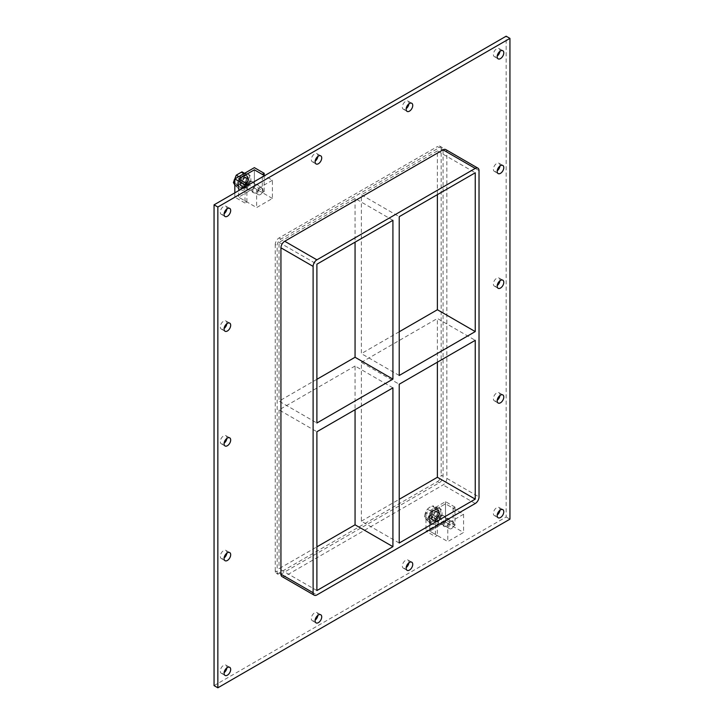 <?xml version="1.0" encoding="UTF-8"?>
<svg xmlns="http://www.w3.org/2000/svg" width="724" height="724" viewBox="0 0 724 724"><rect width="100%" height="100%" fill="white"/><g stroke="black" fill="none" stroke-linecap="round" stroke-linejoin="round"><path stroke-width="0.54" stroke-dasharray="3.62 2.71" d="M499.958 510.221A4.688 2.706 120 0 0 499.026 507.461A4.688 2.706 120 0 0 495.424 508.719A4.688 2.706 120 0 0 493.379 513.425A4.688 2.706 120 0 0 494.347 515.569A4.688 2.706 120 0 0 497.198 514.999M226.865 553.163A4.688 2.706 120 0 0 225.933 550.403A4.688 2.706 120 0 0 222.322 551.652A4.688 2.706 120 0 0 220.277 556.367A4.688 2.706 120 0 0 221.245 558.512A4.688 2.706 120 0 0 224.105 557.942M499.958 395.485A4.688 2.706 120 0 0 499.026 392.725A4.688 2.706 120 0 0 495.424 393.983A4.688 2.706 120 0 0 493.379 398.698A4.688 2.706 120 0 0 494.347 400.843A4.688 2.706 120 0 0 497.198 400.263M226.865 438.427A4.688 2.706 120 0 0 225.933 435.667A4.688 2.706 120 0 0 222.322 436.925A4.688 2.706 120 0 0 220.277 441.64A4.688 2.706 120 0 0 221.245 443.785A4.688 2.706 120 0 0 224.105 443.206M499.958 280.758A4.688 2.706 120 0 0 499.026 277.998A4.688 2.706 120 0 0 495.424 279.256A4.688 2.706 120 0 0 493.379 283.962A4.688 2.706 120 0 0 494.347 286.107A4.688 2.706 120 0 0 497.198 285.537M226.865 323.7A4.688 2.706 120 0 0 225.933 320.94A4.688 2.706 120 0 0 222.322 322.189A4.688 2.706 120 0 0 220.277 326.904A4.688 2.706 120 0 0 221.245 329.049A4.688 2.706 120 0 0 224.105 328.479M499.958 166.022A4.688 2.706 120 0 0 499.026 163.262A4.688 2.706 120 0 0 495.424 164.52A4.688 2.706 120 0 0 493.379 169.235A4.688 2.706 120 0 0 494.347 171.38A4.688 2.706 120 0 0 497.198 170.801M408.924 103.849A4.688 2.706 120 0 0 408.001 101.089A4.688 2.706 120 0 0 404.39 102.346A4.688 2.706 120 0 0 402.345 107.061A4.688 2.706 120 0 0 403.313 109.206A4.688 2.706 120 0 0 406.164 108.627M408.924 562.774A4.688 2.706 120 0 0 408.001 560.014A4.688 2.706 120 0 0 404.39 561.272A4.688 2.706 120 0 0 402.345 565.987A4.688 2.706 120 0 0 403.313 568.132A4.688 2.706 120 0 0 406.164 567.553M317.89 156.411A4.688 2.706 120 0 0 316.967 153.651A4.688 2.706 120 0 0 313.356 154.9A4.688 2.706 120 0 0 311.311 159.615A4.688 2.706 120 0 0 312.279 161.76A4.688 2.706 120 0 0 315.139 161.19M317.89 615.337A4.688 2.706 120 0 0 316.967 612.576A4.688 2.706 120 0 0 313.356 613.825A4.688 2.706 120 0 0 311.311 618.54A4.688 2.706 120 0 0 312.279 620.685A4.688 2.706 120 0 0 315.139 620.115M226.865 667.89A4.688 2.706 120 0 0 225.933 665.13A4.688 2.706 120 0 0 222.322 666.388A4.688 2.706 120 0 0 220.277 671.103A4.688 2.706 120 0 0 221.245 673.248A4.688 2.706 120 0 0 224.105 672.668M499.958 51.295A4.688 2.706 120 0 0 499.026 48.535A4.688 2.706 120 0 0 495.424 49.793A4.688 2.706 120 0 0 493.379 54.499A4.688 2.706 120 0 0 494.347 56.644A4.688 2.706 120 0 0 497.198 56.074M226.865 208.965A4.688 2.706 120 0 0 225.933 206.204A4.688 2.706 120 0 0 222.322 207.462A4.688 2.706 120 0 0 220.277 212.177A4.688 2.706 120 0 0 221.245 214.322A4.688 2.706 120 0 0 224.105 213.743M392.915 387.856L355.059 366.009L355.059 409.712M355.059 366.009L279.039 409.893L316.895 431.748M399.223 543.018L361.367 521.171L361.367 362.362L399.223 384.218M361.367 362.362L437.387 318.479L475.243 340.325M316.895 379.304L279.039 401.15L316.895 423.006M399.223 375.475L361.367 353.62L361.367 194.819L399.223 216.675M399.223 331.773L361.367 353.62M437.387 194.638L437.387 150.927L475.243 172.783M316.895 590.549L279.039 568.702L316.895 546.846M279.039 409.893L279.039 568.702M392.915 220.313L355.059 198.467L279.039 242.35L279.039 401.15M279.039 242.35L316.895 264.206M355.059 198.467L355.059 242.169M361.367 521.171L399.223 499.316M437.387 150.927L361.367 194.819M282.043 576.612A5.349 3.086 120 0 0 284.722 576.349L443.061 484.926A5.349 3.086 120 0 0 446.853 478.374L446.853 152.022A5.349 3.086 120 0 0 445.74 149.569M214.06 685.619L506.148 516.981L506.148 36.2M439.278 147.651A5.349 3.086 -60 0 1 441.957 147.388A5.349 3.086 -60 0 1 443.061 149.841L443.061 476.184A5.349 3.086 -60 0 1 439.278 482.745L280.939 574.159A5.349 3.086 -60 0 1 278.26 574.431A5.349 3.086 -60 0 1 277.147 571.978L277.147 245.626A5.349 3.086 -60 0 1 280.939 239.074L439.278 147.651L437.387 146.565L279.039 237.979A5.349 3.086 120 0 0 275.256 244.54L277.147 245.626M506.148 516.981L509.94 519.162M437.387 362.181L437.387 318.479M277.147 571.978L275.256 570.883A5.349 3.086 120 0 0 276.369 573.336A5.349 3.086 120 0 0 279.039 573.073L280.939 574.159M439.278 482.745L437.387 481.65L279.039 573.073M275.256 570.883L275.256 244.54M437.387 481.65A5.349 3.086 120 0 0 441.169 475.089L443.061 476.184M443.061 149.841L441.169 148.746L441.169 475.089M441.169 148.746A5.349 3.086 120 0 0 440.065 146.293A5.349 3.086 120 0 0 437.387 146.565M248.07 180.394A4.905 2.833 120 0 0 247.047 178.149A4.905 2.833 120 0 0 243.273 179.462A4.905 2.833 120 0 0 241.128 184.403A4.905 2.833 120 0 0 242.142 186.647A4.905 2.833 120 0 0 245.925 185.335A4.905 2.833 120 0 0 248.07 180.394A4.905 2.833 -60 0 1 245.925 185.335A4.905 2.833 -60 0 1 242.142 186.647A4.905 2.833 -60 0 1 241.128 184.403A4.905 2.833 -60 0 1 243.273 179.462A4.905 2.833 -60 0 1 247.047 178.149A4.905 2.833 -60 0 1 248.07 180.394M243.02 185.498A4.905 2.833 -60 0 1 245.164 180.557A4.905 2.833 -60 0 1 248.947 179.244A4.905 2.833 -60 0 1 248.947 184.91A4.905 2.833 -60 0 1 244.033 187.742A4.905 2.833 -60 0 1 243.02 185.498M244.993 203.019L234.82 197.154L254.377 185.86L264.179 191.516L262.287 192.611L254.377 188.041L238.603 197.154L246.884 201.933L244.993 203.019L244.993 186.982M246.884 201.933L246.884 185.887M234.82 197.154L234.82 192.856M254.377 185.86L254.377 167.651M264.179 191.516L264.179 175.489M262.287 192.611L262.287 174.403M272.414 198.457L254.377 188.041L254.377 169.832L254.377 188.041L238.603 197.154L238.603 178.937L238.603 197.154L256.649 207.571L272.414 198.457L272.414 180.249L264.531 175.697M439.215 514.393A4.905 2.833 120 0 0 438.201 512.149A4.905 2.833 120 0 0 434.418 513.461A4.905 2.833 120 0 0 432.273 518.402A4.905 2.833 120 0 0 433.296 520.646A4.905 2.833 120 0 0 437.079 519.334A4.905 2.833 120 0 0 439.215 514.393A4.905 2.833 -60 0 1 437.079 519.334A4.905 2.833 -60 0 1 433.296 520.646A4.905 2.833 -60 0 1 432.273 518.402A4.905 2.833 -60 0 1 434.418 513.461A4.905 2.833 -60 0 1 438.201 512.149A4.905 2.833 -60 0 1 439.215 514.393M434.174 519.497A4.905 2.833 -60 0 1 436.31 514.556A4.905 2.833 -60 0 1 440.092 513.244A4.905 2.833 -60 0 1 440.092 518.909A4.905 2.833 -60 0 1 435.187 521.742A4.905 2.833 -60 0 1 434.174 519.497M454.989 507.108L445.522 501.641L425.965 512.936L435.432 518.402L437.323 517.307L429.757 512.936L445.522 503.832L453.097 508.203L454.989 507.108L454.989 525.316L453.097 526.411L445.522 522.04L429.757 531.144L437.323 535.516L435.432 536.611L425.965 531.144L445.522 519.859L454.989 525.316M453.097 508.203L453.097 526.411M445.522 501.641L445.522 519.859M425.965 512.936L425.965 531.144M435.432 518.402L435.432 536.611M437.323 517.307L437.323 535.516M463.568 514.248L447.794 523.352L429.757 512.936L429.757 531.144L429.757 512.936L445.522 503.832L445.522 522.04L429.757 531.144L447.794 541.561L463.568 532.457L463.568 514.248L445.522 503.832L445.522 522.04L463.568 532.457M239.87 183.67A4.905 2.833 120 0 0 240.884 185.923A4.905 2.833 120 0 0 245.789 183.091A4.905 2.833 120 0 0 245.789 177.425A4.905 2.833 120 0 0 242.006 178.738A4.905 2.833 120 0 0 239.87 183.67M237.029 185.317A8.923 5.149 -60 0 1 240.92 176.33A8.923 5.149 -60 0 1 247.798 173.941A8.923 5.149 -60 0 1 247.798 184.249A8.923 5.149 -60 0 1 238.875 189.398A8.923 5.149 -60 0 1 237.029 185.317M238.287 186.041A8.923 5.149 120 0 0 240.133 190.122A8.923 5.149 120 0 0 249.056 184.973A8.923 5.149 120 0 0 249.056 174.674A8.923 5.149 120 0 0 242.187 177.063A8.923 5.149 120 0 0 238.287 186.041M431.015 517.669A4.905 2.833 120 0 0 432.029 519.913A4.905 2.833 120 0 0 436.943 517.081A4.905 2.833 120 0 0 436.943 511.416A4.905 2.833 120 0 0 433.16 512.737A4.905 2.833 120 0 0 431.015 517.669M428.174 519.307A8.923 5.149 -60 0 1 432.074 510.329A8.923 5.149 -60 0 1 438.943 507.94A8.923 5.149 -60 0 1 438.943 518.248A8.923 5.149 -60 0 1 430.029 523.398A8.923 5.149 -60 0 1 428.174 519.307M429.441 520.04A8.923 5.149 120 0 0 431.287 524.122A8.923 5.149 120 0 0 440.21 518.972A8.923 5.149 120 0 0 440.21 508.673A8.923 5.149 120 0 0 433.332 511.063A8.923 5.149 120 0 0 429.441 520.04M234.82 184.892L236.259 186.629L241.988 183.317L244.857 175.923L248.694 178.14L245.825 185.534L240.087 188.837L237.228 184.765L240.087 177.371L245.825 174.059L248.694 178.14M241.988 183.317L245.825 185.534M244.857 175.923L241.988 171.85M244.54 173.326L245.825 174.059M238.811 176.638L240.087 177.371M234.82 183.371L237.228 184.765M236.259 186.629L240.087 188.837M238.73 184.72A6.996 4.036 120 0 0 243.499 174.774A6.996 4.036 120 0 0 236.259 175.489A6.996 4.036 120 0 0 233.952 183.244A6.996 4.036 120 0 0 238.73 184.72M238.305 184.14A6.579 3.801 -60 0 1 241.173 177.516A6.579 3.801 -60 0 1 246.251 175.751A6.579 3.801 -60 0 1 246.251 183.353A6.579 3.801 -60 0 1 239.671 187.154A6.579 3.801 -60 0 1 238.305 184.14M238.685 184.358A6.579 3.801 120 0 0 240.042 187.371A6.579 3.801 120 0 0 246.622 183.57A6.579 3.801 120 0 0 246.622 175.968A6.579 3.801 120 0 0 241.554 177.733A6.579 3.801 120 0 0 238.685 184.358M240.178 183.489A4.462 2.579 120 0 0 241.101 185.534A4.462 2.579 120 0 0 245.563 182.955A4.462 2.579 120 0 0 245.563 177.805A4.462 2.579 120 0 0 242.133 179A4.462 2.579 120 0 0 240.178 183.489M252.803 190.774A4.462 2.579 120 0 0 253.726 192.819A4.462 2.579 120 0 0 258.187 190.24A4.462 2.579 120 0 0 258.187 185.091A4.462 2.579 120 0 0 254.748 186.285A4.462 2.579 120 0 0 252.803 190.774M434.237 507.551L433.242 505.759L429.902 507.162L427.413 509.126L425.522 512.583L424.499 516.628L427.413 520.782L429.902 518.818L433.242 517.416L434.255 513.37L436.156 509.904L434.237 507.551A7.14 4.118 120 0 0 429.902 507.162M437.024 507.94L439.939 512.085L437.024 519.597L431.196 522.963L428.282 518.818L431.196 511.307L437.024 507.94L433.242 505.759M439.939 512.085L436.156 509.904M431.196 522.963L427.413 520.782M424.499 516.628L428.282 518.818M431.196 511.307L427.413 509.126M437.024 519.597L433.242 517.416M429.902 518.818A7.14 4.118 120 0 0 434.237 513.425M425.522 518.465A7.14 4.118 120 0 0 429.857 518.846M425.495 512.646A7.14 4.118 120 0 0 425.495 518.429M434.255 513.37A7.14 4.118 120 0 0 434.255 507.587M429.857 507.198A7.14 4.118 120 0 0 425.522 512.583M429.459 518.14A6.579 3.801 -60 0 1 432.328 511.515A6.579 3.801 -60 0 1 437.396 509.75A6.579 3.801 -60 0 1 437.396 517.352A6.579 3.801 -60 0 1 430.816 521.144A6.579 3.801 -60 0 1 429.459 518.14M429.83 518.357A6.579 3.801 120 0 0 431.196 521.37A6.579 3.801 120 0 0 437.776 517.569A6.579 3.801 120 0 0 437.776 509.968A6.579 3.801 120 0 0 432.708 511.732A6.579 3.801 120 0 0 429.83 518.357M431.332 517.488A4.462 2.579 120 0 0 432.255 519.533A4.462 2.579 120 0 0 436.717 516.954A4.462 2.579 120 0 0 436.717 511.805A4.462 2.579 120 0 0 433.278 512.999A4.462 2.579 120 0 0 431.332 517.488M443.314 524.411A4.462 2.579 120 0 0 444.237 526.448A4.462 2.579 120 0 0 446.473 526.23A4.462 2.579 120 0 0 449.622 520.764A4.462 2.579 120 0 0 448.699 518.728A4.462 2.579 120 0 0 445.269 519.923A4.462 2.579 120 0 0 443.314 524.411M444.581 524.411A3.566 2.063 -60 0 1 447.106 520.04A3.566 2.063 -60 0 1 449.622 521.497A3.566 2.063 -60 0 1 447.106 525.868A3.566 2.063 -60 0 1 444.581 524.411M448.88 527.027A3.738 2.154 -60 0 1 450.509 523.271A3.738 2.154 -60 0 1 453.387 522.266A3.738 2.154 -60 0 1 453.387 526.583A3.738 2.154 -60 0 1 449.649 528.737A3.738 2.154 -60 0 1 448.88 527.027M434.997 519.018A3.738 2.154 120 0 0 435.776 520.728A3.738 2.154 120 0 0 439.504 518.565A3.738 2.154 120 0 0 439.504 514.257A3.738 2.154 120 0 0 436.626 515.253A3.738 2.154 120 0 0 434.997 519.018M447.794 523.352L447.794 541.561M257.726 193.027A3.738 2.154 -60 0 1 259.355 189.272A3.738 2.154 -60 0 1 262.233 188.267A3.738 2.154 -60 0 1 262.233 192.584A3.738 2.154 -60 0 1 258.504 194.738A3.738 2.154 -60 0 1 257.726 193.027M243.852 185.018A3.738 2.154 120 0 0 244.622 186.729A3.738 2.154 120 0 0 248.359 184.566A3.738 2.154 120 0 0 248.359 180.258A3.738 2.154 120 0 0 245.481 181.253A3.738 2.154 120 0 0 243.852 185.018M272.414 180.249L256.649 189.353L248.757 184.801M256.649 189.353L256.649 207.571M284.722 576.349L316.895 594.92M475.243 503.506L443.061 484.926M446.853 478.374L479.026 496.945M280.939 239.074L279.039 237.979M479.026 170.602L446.853 152.022M502.818 509.642L499.026 507.461M498.13 517.76L494.347 515.569M229.716 552.584L225.933 550.403M225.037 560.702L221.245 558.512M502.818 394.915L499.026 392.725M498.13 403.024L494.347 400.843M229.716 437.857L225.933 435.667M225.037 445.966L221.245 443.785M502.818 280.179L499.026 277.998M498.13 288.297L494.347 286.107M229.716 323.121L225.933 320.94M225.037 331.239L221.245 329.049M502.818 165.452L499.026 163.262M498.13 173.561L494.347 171.38M411.784 103.279L408.001 101.089M407.096 111.387L403.313 109.206M411.784 562.204L408.001 560.014M407.096 570.313L403.313 568.132M320.75 155.832L316.967 153.651M316.062 163.95L312.279 161.76M320.75 614.757L316.967 612.576M316.062 622.875L312.279 620.685M229.716 667.32L225.933 665.13M225.037 675.429L221.245 673.248M502.818 50.716L499.026 48.535M498.13 58.834L494.347 56.644M229.716 208.394L225.933 206.204M225.037 216.503L221.245 214.322M276.369 573.336L278.26 574.431M440.065 146.293L441.957 147.388M248.947 179.244L245.789 177.425M244.033 187.742L240.884 185.923M440.092 513.244L436.943 511.416M435.187 521.742L432.029 519.913M249.056 174.674L247.798 173.941M240.133 190.122L238.875 189.398M440.21 508.673L438.943 507.94M431.287 524.122L430.029 523.398M241.101 185.534L253.726 192.819M245.563 177.805L258.187 185.091M449.622 521.497L449.622 520.764M447.106 525.868L446.473 526.23M432.255 519.533L444.237 526.448M436.717 511.805L448.699 518.728M453.387 522.266L439.504 514.257M449.649 528.737L435.776 520.728M262.233 188.267L248.359 180.258M258.504 194.738L244.622 186.729"/><path stroke-width="1.09" d="M503.786 511.787A4.688 2.706 -60 0 1 501.741 516.502A4.688 2.706 -60 0 1 498.13 517.76A4.688 2.706 -60 0 1 497.162 515.615A4.688 2.706 -60 0 1 499.207 510.9A4.688 2.706 -60 0 1 502.818 509.642A4.688 2.706 -60 0 1 503.786 511.787M497.198 514.999A4.688 2.706 120 0 0 499.958 510.221M230.685 554.729A4.688 2.706 -60 0 1 228.639 559.444A4.688 2.706 -60 0 1 225.037 560.702A4.688 2.706 -60 0 1 224.06 558.557A4.688 2.706 -60 0 1 226.105 553.842A4.688 2.706 -60 0 1 229.716 552.584A4.688 2.706 -60 0 1 230.685 554.729M224.105 557.942A4.688 2.706 120 0 0 226.865 553.163M503.786 397.06A4.688 2.706 -60 0 1 501.741 401.775A4.688 2.706 -60 0 1 498.13 403.024A4.688 2.706 -60 0 1 497.162 400.879A4.688 2.706 -60 0 1 499.207 396.173A4.688 2.706 -60 0 1 502.818 394.915A4.688 2.706 -60 0 1 503.786 397.06M497.198 400.263A4.688 2.706 120 0 0 499.958 395.485M230.685 440.002A4.688 2.706 -60 0 1 228.639 444.708A4.688 2.706 -60 0 1 225.037 445.966A4.688 2.706 -60 0 1 224.06 443.821A4.688 2.706 -60 0 1 226.105 439.106A4.688 2.706 -60 0 1 229.716 437.857A4.688 2.706 -60 0 1 230.685 440.002M224.105 443.206A4.688 2.706 120 0 0 226.865 438.427M503.786 282.324A4.688 2.706 -60 0 1 501.741 287.039A4.688 2.706 -60 0 1 498.13 288.297A4.688 2.706 -60 0 1 497.162 286.152A4.688 2.706 -60 0 1 499.207 281.437A4.688 2.706 -60 0 1 502.818 280.179A4.688 2.706 -60 0 1 503.786 282.324M497.198 285.537A4.688 2.706 120 0 0 499.958 280.758M230.685 325.266A4.688 2.706 -60 0 1 228.639 329.981A4.688 2.706 -60 0 1 225.037 331.239A4.688 2.706 -60 0 1 224.06 329.094A4.688 2.706 -60 0 1 226.105 324.379A4.688 2.706 -60 0 1 229.716 323.121A4.688 2.706 -60 0 1 230.685 325.266M224.105 328.479A4.688 2.706 120 0 0 226.865 323.7M503.786 167.597A4.688 2.706 -60 0 1 501.741 172.312A4.688 2.706 -60 0 1 498.13 173.561A4.688 2.706 -60 0 1 497.162 171.416A4.688 2.706 -60 0 1 499.207 166.71A4.688 2.706 -60 0 1 502.818 165.452A4.688 2.706 -60 0 1 503.786 167.597M497.198 170.801A4.688 2.706 120 0 0 499.958 166.022M412.752 105.423A4.688 2.706 -60 0 1 410.707 110.139A4.688 2.706 -60 0 1 407.096 111.387A4.688 2.706 -60 0 1 406.128 109.243A4.688 2.706 -60 0 1 408.173 104.528A4.688 2.706 -60 0 1 411.784 103.279A4.688 2.706 -60 0 1 412.752 105.423M406.164 108.627A4.688 2.706 120 0 0 408.924 103.849M412.752 564.349A4.688 2.706 -60 0 1 410.707 569.064A4.688 2.706 -60 0 1 407.096 570.313A4.688 2.706 -60 0 1 406.128 568.168A4.688 2.706 -60 0 1 408.173 563.453A4.688 2.706 -60 0 1 411.784 562.204A4.688 2.706 -60 0 1 412.752 564.349M406.164 567.553A4.688 2.706 120 0 0 408.924 562.774M321.718 157.977A4.688 2.706 -60 0 1 319.673 162.692A4.688 2.706 -60 0 1 316.062 163.95A4.688 2.706 -60 0 1 315.094 161.805A4.688 2.706 -60 0 1 317.139 157.09A4.688 2.706 -60 0 1 320.75 155.832A4.688 2.706 -60 0 1 321.718 157.977M315.139 161.19A4.688 2.706 120 0 0 317.89 156.411M321.718 616.902A4.688 2.706 -60 0 1 319.673 621.617A4.688 2.706 -60 0 1 316.062 622.875A4.688 2.706 -60 0 1 315.094 620.73A4.688 2.706 -60 0 1 317.139 616.015A4.688 2.706 -60 0 1 320.75 614.757A4.688 2.706 -60 0 1 321.718 616.902M315.139 620.115A4.688 2.706 120 0 0 317.89 615.337M230.685 669.465A4.688 2.706 -60 0 1 228.639 674.171A4.688 2.706 -60 0 1 225.037 675.429A4.688 2.706 -60 0 1 224.06 673.284A4.688 2.706 -60 0 1 226.105 668.569A4.688 2.706 -60 0 1 229.716 667.32A4.688 2.706 -60 0 1 230.685 669.465M224.105 672.668A4.688 2.706 120 0 0 226.865 667.89M503.786 52.861A4.688 2.706 -60 0 1 501.741 57.576A4.688 2.706 -60 0 1 498.13 58.834A4.688 2.706 -60 0 1 497.162 56.689A4.688 2.706 -60 0 1 499.207 51.974A4.688 2.706 -60 0 1 502.818 50.716A4.688 2.706 -60 0 1 503.786 52.861M497.198 56.074A4.688 2.706 120 0 0 499.958 51.295M230.685 210.539A4.688 2.706 -60 0 1 228.639 215.245A4.688 2.706 -60 0 1 225.037 216.503A4.688 2.706 -60 0 1 224.06 214.358A4.688 2.706 -60 0 1 226.105 209.643A4.688 2.706 -60 0 1 229.716 208.394A4.688 2.706 -60 0 1 230.685 210.539M224.105 213.743A4.688 2.706 120 0 0 226.865 208.965M316.895 431.748L392.915 387.856L392.915 546.665L316.895 590.549L316.895 431.748M399.223 384.218L475.243 340.325L475.243 499.135L399.223 543.018L399.223 384.218M355.059 242.169L355.059 357.267L392.915 379.123L316.895 423.006L316.895 264.206L392.915 220.313L392.915 379.123M355.059 357.267L316.895 379.304M475.243 331.583L399.223 375.475L399.223 216.675L475.243 172.783L475.243 331.583L437.387 309.736L399.223 331.773M437.387 309.736L437.387 194.638M477.912 168.149L445.74 149.569A5.349 3.086 120 0 0 443.061 149.841L475.243 168.411A5.349 3.086 -60 0 1 477.912 168.149A5.349 3.086 -60 0 1 479.026 170.602L479.026 496.945A5.349 3.086 -60 0 1 475.243 503.506L316.895 594.92A5.349 3.086 -60 0 1 314.216 595.191A5.349 3.086 -60 0 1 313.112 592.739L280.939 574.159A5.349 3.086 120 0 0 282.043 576.612L314.216 595.191M475.243 168.411L316.895 259.835L284.722 241.255A5.349 3.086 120 0 0 280.939 247.816L280.939 574.159M280.939 247.816L313.112 266.387A5.349 3.086 -60 0 1 316.895 259.835M313.112 266.387L313.112 592.739M355.059 409.712L355.059 524.809L392.915 546.665M399.223 499.316L437.387 477.279L475.243 499.135M316.895 546.846L355.059 524.809M509.94 38.381L217.852 207.019L217.852 687.8L509.94 519.162L509.94 38.381L506.148 36.2L214.06 204.838L214.06 685.619L217.852 687.8M443.061 149.841L284.722 241.255M214.06 204.838L217.852 207.019M437.387 477.279L437.387 362.181M246.884 185.887L246.884 183.715L238.603 178.937L254.377 169.832L262.287 174.403L264.179 173.308L254.377 167.651L234.82 178.937L244.993 184.81L246.884 183.715M244.993 186.982L244.993 184.81M234.82 192.856L234.82 178.937M264.179 175.489L264.179 173.308M238.811 176.638L236.259 175.163L241.988 171.85L244.54 173.326M236.259 175.163L233.39 182.548L234.82 183.371M233.39 182.548L234.82 184.892M264.531 175.697L254.377 169.832L238.603 178.937L248.757 184.801"/></g></svg>
